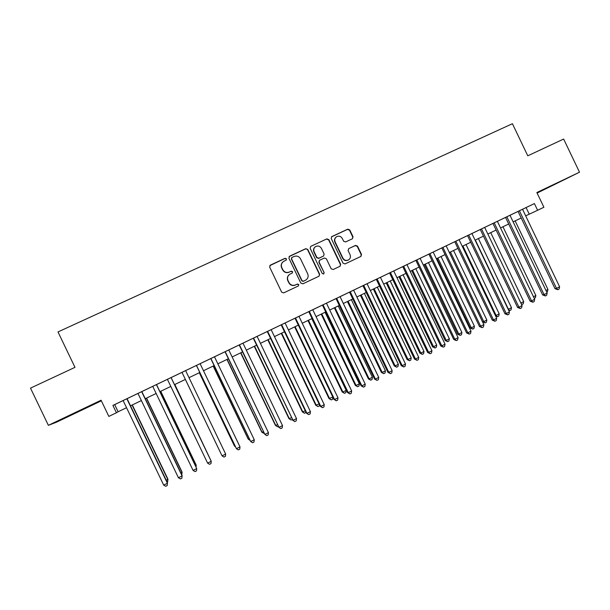 <?xml version="1.0" encoding="UTF-8"?>
<svg xmlns="http://www.w3.org/2000/svg" width="610" height="610" viewBox="0 0 610 610"><rect width="100%" height="100%" fill="white"/><g stroke="black" fill="none" stroke-linecap="round" stroke-linejoin="round"><path stroke-width="0.91" d="M286.479 258.823L285.053 258.304L270.39 265.121L269.673 267.149L281.652 292.144L283.696 292.884L298.313 285.983L298.808 284.565L297.383 284.046L295.499 284.939C292.708 285.922 290.535 285.137 288.98 282.575L287.981 280.493C287.005 277.931 287.607 275.842 289.796 274.241L292.243 273.059L292.64 271.694L291.214 271.175L289.331 272.06C286.532 273.044 284.359 272.251 282.804 269.689L281.805 267.607C280.844 265.114 281.408 263.062 283.498 261.454L286.105 260.173L286.479 258.823M286.212 260.096L286.296 259.021L284.878 258.503L269.788 265.625M298.389 285.945L298.61 284.71L297.192 284.199L295.499 284.939M292.304 273.021L292.457 271.869L291.031 271.351L289.331 272.06M556.999 183.13L542.298 190.358L556.999 183.13M70.63 414.952L83.219 409.074L70.63 414.952M352.359 238.785L353.045 236.794L349.743 229.901L347.753 229.162L331.741 236.619L331.215 238.525L343.034 263.185L345.031 263.924L360.914 256.421L361.509 254.469L357.521 246.143L355.531 245.411L348.661 248.636L348.089 250.573L350.071 254.713C350.895 256.894 350.369 258.632 348.485 259.929C346.137 260.92 344.276 260.31 342.896 258.091L335.119 241.857C334.318 239.768 334.791 238.06 336.537 236.749C338.939 235.628 340.86 236.207 342.309 238.502L343.605 241.202L345.603 241.949L352.359 238.785M518.065 211.418L534.406 203.572L537.608 210.282L543.899 207.255L536.853 192.531L579.5 172.203L563.648 139.049L527.772 155.809L512.423 123.708L57.988 331.931L74.984 367.342L30.5 388.128L48.373 425.338L56.639 422.135L101.359 400.816M534.406 203.572L112.903 405.414L116.434 412.764L108.847 416.416L101.077 400.221L48.373 425.338M307.775 249.421L305.755 248.682L289.62 256.185L288.904 258.205L300.837 283.093L302.865 283.833L319.053 276.185L319.655 274.218L307.775 249.421L305.549 248.888L289.064 256.627M310.864 246.31L326.853 238.876L328.859 239.623L340.677 264.298L340.075 266.257L333.182 269.521L331.169 268.781L326.365 258.754L324.352 258.015L319.686 260.211L319.114 262.155L324.131 272.617L323.704 273.989L322.233 273.509L310.162 248.316L310.681 246.402L326.853 238.876M537.113 193.073L579.5 172.203M152.736 386.359L193.065 470.401L196.71 468.579L156.518 384.552L159.08 383.324L114.68 404.598L118.119 411.758L126.544 407.709M167.407 379.336L207.606 463.12L211.228 461.305L211.106 460.931L171.105 377.56L173.652 376.347L156.526 384.559M196.428 365.451L171.113 377.575M240.004 446.886L239.745 449.181L238.319 449.898L236.428 448.678L240.004 446.886L200.095 363.682L202.619 362.47L193.904 366.648L196.42 365.443L236.428 448.678L196.489 365.405M267.279 331.52L200.103 363.69M308.767 311.641L347.563 392.588L348.257 392.672L351.665 390.964L312.739 309.735L315.141 308.584L267.279 331.512M322.438 305.091L361.105 385.81L361.852 385.856L365.245 384.163L326.441 303.178L328.828 302.034L312.747 309.75M349.53 292.137L326.449 303.193M389.569 272.96L347.166 293.257L349.53 292.129L387.96 372.359L388.814 372.352L350.224 291.786M431.949 350.75L431.499 353.045L430.187 353.701L428.655 352.397L431.949 350.75L393.732 270.954L396.05 269.841L387.251 274.065L389.561 272.952L427.648 352.481L428.655 352.397L390.415 272.54M428.906 254.126L393.74 270.962M441.861 247.904L479.49 326.525L483.905 324.726L446.154 245.853L448.419 244.762L426.626 255.209L428.899 254.118L466.642 332.961L467.801 332.793L429.905 253.63M454.74 241.735L492.262 320.128L493.513 319.914L496.708 318.313L459.071 239.669L461.32 238.586L446.162 245.86M492.949 223.443L530.136 301.157L531.531 300.867L534.673 299.296L497.371 221.323L499.582 220.263L459.078 239.677M518.065 211.426L497.371 221.338M112.903 405.414L114.68 404.598M525.675 215.841L537.608 210.282M130.502 405.803L141.39 400.572M145.264 398.711L156.145 393.473M159.927 391.658L170.808 386.427M174.506 384.651L185.379 379.42L220.744 453.138L185.356 379.435M189.016 377.674L199.805 372.489M203.473 370.727L214.133 365.596M217.846 363.819L228.384 358.749M232.128 356.949L242.544 351.947M246.326 350.125L256.612 345.176M260.44 343.338L270.604 338.451M274.462 336.598L284.512 331.771M288.408 329.896L298.328 325.13M302.263 323.239L312.068 318.519M316.033 316.613L325.725 311.954M329.728 310.033L339.297 305.435M343.338 303.49L352.793 298.946M356.865 296.986L366.206 292.495M370.308 290.52L379.542 286.082M383.682 284.1L392.802 279.715M396.973 277.71L405.978 273.379M410.179 271.358L419.078 267.081M423.317 265.045L432.109 260.821M436.371 258.77L445.056 254.591M449.349 252.525L457.935 248.4M462.258 246.326L470.729 242.246M475.083 240.157L483.463 236.131M487.84 234.026L496.113 230.046M500.528 227.927L508.694 224M513.132 221.865L521.207 217.983M116.434 412.764L118.119 411.758M526.095 207.583L529.228 214.133M282.476 262.346C281.073 263.97 280.798 265.785 281.637 267.79L281.805 267.607M289.148 272.235C286.357 273.211 284.184 272.426 282.628 269.864L281.637 267.79M288.957 274.896C287.295 276.543 286.906 278.457 287.798 280.653L287.981 280.493M295.309 285.083C292.518 286.075 290.345 285.289 288.797 282.727L287.798 280.653M319.06 276.177L319.426 274.386L307.562 249.635M292.053 257.412L291.557 258.831L302.026 280.669L303.444 281.187L305.762 280.082C308.027 278.495 308.668 276.399 307.676 273.776L300.539 258.869C298.991 256.314 296.826 255.521 294.043 256.49L292.053 257.412M291.649 257.748L291.557 258.831M306.159 279.822L303.239 281.347L301.82 280.829L291.374 259.021M340.044 266.273L340.41 264.481L328.607 239.844L326.609 239.105M319.396 260.44L318.885 262.346L324.131 272.617M323.666 274.012L323.887 272.784M321.378 248.346C319.914 246.036 317.97 245.456 315.545 246.608C313.792 247.935 313.319 249.642 314.127 251.732L316.88 257.473L318.893 258.221L323.567 256.017L324.131 254.08L321.378 248.346M314.836 247.18C313.471 248.537 313.159 250.123 313.898 251.938L314.127 251.732M323.62 255.987L318.664 258.411L316.651 257.672L313.898 251.938M335.904 237.244C334.455 238.586 334.105 240.195 334.867 242.078L335.119 241.857M348.63 259.845L348.211 260.119C345.862 261.111 344.002 260.5 342.629 258.282L334.867 242.078M360.845 256.459L361.212 254.667L357.224 246.356L355.241 245.624L348.661 248.636M352.496 238.716L352.755 237.023L349.461 230.145L347.471 229.398L331.421 236.893M166.294 480.375L167.925 479.14L132.309 404.933M167.925 479.14L167.689 481.801L167.872 479.582L132.088 405.04M167.689 481.801L167.117 482.091M126.834 398.765L167.392 483.265L163.701 485.11L123.106 400.549M127.071 398.65L167.453 482.792L167.201 485.552L165.729 486.292L163.701 485.11M167.453 482.792L167.201 485.552M180.934 473.047L182.077 472.064L146.575 398.078M181.757 474.755L182.077 472.475L146.415 398.155M195.49 465.765L196.145 465.026L160.75 391.262M196.062 466.963L196.206 465.407L160.651 391.315M209.954 458.537L174.841 384.491M210.183 459.017L174.803 384.506M141.665 391.658L182.093 475.899L178.425 477.737L137.967 393.435M141.84 391.574L182.093 475.457L181.894 478.187L180.43 478.919L178.425 477.737M156.412 384.597L196.71 468.579L196.489 470.867L195.032 471.599L193.065 470.401M171.059 377.582L211.228 461.305L210.999 463.592L209.55 464.317L207.606 463.12M181.986 372.352L222.063 455.876L181.993 372.352M225.662 454.076L225.418 456.364L223.977 457.088L222.063 455.876L225.662 454.076L185.623 370.613M199.302 372.733L234.4 445.902L235.056 445.979M199.363 372.702L234.621 446.2L235.399 446.703M213.164 366.069L248.156 439.017L249.276 438.864M213.287 366.008L248.43 439.291L249.963 440.298M210.763 358.573L250.71 441.526L210.892 358.512M254.263 439.749L253.989 442.044L252.57 442.753L250.71 441.526L254.263 439.749L214.476 356.789M226.95 359.442L261.835 432.185L263.413 431.796M227.126 359.359L262.163 432.421L264.214 433.481M225.021 351.741L264.9 434.419L225.204 351.657M268.43 432.65L268.148 434.945L266.738 435.654L264.9 434.419L268.43 432.65L228.773 349.949M240.653 352.854L275.43 425.383L277.458 424.774M240.881 352.74L275.812 425.597L277.565 426.794L275.43 425.383M278.267 426.443L277.565 426.794M239.189 344.955L279.006 427.358L239.44 344.841M282.514 425.597L282.216 427.892L280.813 428.594L279.006 427.358L282.514 425.597L242.978 343.14M280.813 428.594L278.595 427.13M254.271 346.305L288.942 418.628L291.427 417.789M254.553 346.167L289.384 418.811L291.107 420.015L288.942 418.628M292.228 419.459L291.107 420.015M253.28 338.214L293.021 420.336L253.577 338.07M296.513 418.59L296.201 420.877L294.805 421.579L293.021 420.336L296.513 418.59L257.1 336.385M294.805 421.579L292.556 420.137M267.813 339.8L302.377 411.903L305.305 410.843M268.148 339.633L302.873 412.063L304.573 413.275L302.377 411.903M305.968 412.23L304.573 413.275M267.271 331.512L306.433 413.191L306.952 413.359L267.637 331.337M310.429 411.62L310.101 413.916L308.713 414.609L306.952 413.359L310.429 411.62L271.137 329.659M308.713 414.609L306.433 413.191M281.271 333.327L315.736 405.223L319.099 403.942M281.667 333.136L316.285 405.353L317.962 406.573L315.736 405.223M319.472 404.712L319.297 405.902L317.962 406.573M281.187 324.848L320.219 406.283L320.807 406.42L281.606 324.642M324.253 404.689L323.91 406.984L322.537 407.678L320.807 406.42L324.253 404.689L285.091 322.98M322.537 407.678L320.219 406.283M294.66 326.891L329.019 398.582L332.816 397.087M295.103 326.678L329.613 398.688L331.268 399.908L329.019 398.582M332.9 397.262L332.595 399.245L331.268 399.908M295.019 318.222L333.937 399.413L334.57 399.527L295.499 317.993M338.001 397.804L337.643 400.099L336.278 400.785L334.57 399.527L338.001 397.804L298.953 316.338M336.278 400.785L333.937 399.413M307.966 320.494L342.218 391.978L342.873 392.055L346.175 390.408L311.786 318.656M308.462 320.258L342.873 392.055L344.505 393.29L342.218 391.978M346.175 390.408L345.824 392.626L344.505 393.29M351.665 390.964L351.291 393.259L349.934 393.938L348.257 392.672L309.3 311.382M349.934 393.938L347.563 392.588M321.195 314.135L355.348 385.421L356.049 385.467L359.328 383.82L325.054 312.282M321.744 313.868L356.049 385.467L357.658 386.702L355.348 385.421M359.328 383.82L358.97 386.046L357.658 386.702M365.245 384.163L364.864 386.458L363.507 387.137L361.852 385.856L323.025 304.817M363.507 387.137L361.105 385.81M334.349 307.814L368.402 378.894L369.149 378.909L372.413 377.277L338.237 305.945M334.951 307.524L369.149 378.909L370.735 380.152L368.402 378.894M372.413 377.277L372.039 379.504L370.735 380.152M336.018 298.587L374.578 379.062L375.379 379.084L336.667 298.282M378.741 377.399L378.352 379.694L377.003 380.365L375.379 379.084L378.741 377.399L340.06 296.658M377.003 380.365L374.578 379.062M347.425 301.523L381.38 372.397L382.18 372.397L385.421 370.773L351.345 299.64M348.074 301.21L382.18 372.397L383.736 373.64L381.38 372.397M385.421 370.773L385.032 372.992L383.736 373.64M392.161 370.674L391.757 372.969L390.415 373.64L388.814 372.352L392.161 370.674L353.602 290.169M390.415 373.64L387.96 372.359M360.426 295.278L394.281 365.947L395.127 365.916L398.353 364.307L364.383 293.372M361.128 294.935L395.127 365.916L396.668 367.174L394.281 365.947M398.353 364.307L397.956 366.526L396.668 367.174M362.95 285.693L401.266 365.695L402.173 365.664L363.697 285.335M405.505 363.995L405.086 366.29L403.751 366.961L402.173 365.664L405.505 363.995L367.06 283.726M403.751 366.961L401.266 365.695M373.358 289.064L407.106 359.534L408.006 359.481L411.216 357.872L377.338 287.142M374.105 288.698L408.006 359.481L409.524 360.739L407.106 359.534M411.216 357.872L410.804 360.098L409.524 360.739M376.294 279.304L414.495 359.069L415.456 359.008L377.094 278.923M418.765 357.353L418.33 359.648L417.011 360.312L415.456 359.008L418.765 357.353L380.434 277.321M417.011 360.312L414.495 359.069M386.214 282.88L419.863 353.152L420.808 353.076L424.003 351.482L390.225 280.951M387.014 282.499L420.808 353.076L422.303 354.341L419.863 353.152M424.003 351.482L423.576 353.701L422.303 354.341M430.187 353.701L427.648 352.481M398.993 276.734L432.551 346.815L433.542 346.709L436.714 345.123L403.035 274.79M399.84 276.33L433.542 346.709L435.014 347.974L432.551 346.815M436.714 345.123L436.28 347.342L435.014 347.974M402.752 266.631L440.725 345.939L441.785 345.824L403.66 266.204M445.048 344.185L444.599 346.48L443.287 347.136L441.785 345.824L445.048 344.185L406.954 264.618M443.287 347.136L440.725 345.939M411.704 270.627L445.163 340.51L446.2 340.372L449.357 338.794L415.776 268.667M412.596 270.192L446.2 340.372L447.649 341.653L445.163 340.51M449.357 338.794L448.907 341.02L447.649 341.653M415.86 260.356L453.718 339.427L454.831 339.29L416.821 259.898M458.079 337.658L457.614 339.953L456.31 340.609L454.831 339.29L458.079 337.658L420.099 258.327M456.31 340.609L453.718 339.427M424.339 264.549L457.698 334.234L458.789 334.082L461.922 332.511L428.441 262.575M425.284 264.099L458.789 334.082L460.214 335.363L457.698 334.234M461.922 332.511L461.465 334.73L460.214 335.363M471.027 331.177L470.554 333.472L469.265 334.112L467.801 332.793L471.027 331.177L433.169 252.067M469.265 334.112L466.642 332.961M436.905 258.51L470.173 327.997L471.301 327.822L474.42 326.258L441.038 256.52M437.896 258.038L471.301 327.822L472.712 329.103L470.173 327.997M474.42 326.258L473.955 328.485L472.712 329.103M483.905 324.726L483.417 327.021L482.136 327.661L480.695 326.335L442.913 247.401M482.136 327.661L479.49 326.525M449.402 252.502L482.571 321.798L483.745 321.592L486.849 320.044L453.565 250.504M450.439 252.006L483.745 321.592L485.133 322.888L482.571 321.798M486.849 320.044L486.368 322.263L485.133 322.888M496.708 318.313L496.204 320.608L494.931 321.249L493.513 319.914L455.845 241.209M494.931 321.249L492.262 320.128M462.914 246.013L496.121 315.408L499.209 313.86L466.017 244.518M495.381 315.545L496.121 315.408L497.486 316.704L495.617 316.026M499.209 313.86L498.721 316.087L497.486 316.704M467.55 235.605L504.958 313.769L506.262 313.525L468.709 235.048M509.434 311.939L508.923 314.234L507.657 314.867L506.262 313.525L509.434 311.939L471.911 233.516M507.657 314.867L504.958 313.769M475.312 240.05L508.427 309.255L511.493 307.714L478.4 238.563M508.176 309.3L509.769 310.551L508.664 310.322M511.493 307.714L510.997 309.941L509.769 310.551M480.291 229.505L517.585 307.448L518.935 307.181L481.488 228.925M522.091 305.602L521.565 307.89L520.307 308.523L518.935 307.181L522.091 305.602L484.675 227.4M520.307 308.523L517.585 307.448M520.864 303.033L523.716 301.607L490.714 232.639M523.716 301.607L523.205 303.826L521.573 304.52M521.992 304.436L521.123 303.582M534.673 299.296L534.139 301.592L532.881 302.217L531.531 300.867L494.199 222.841M532.881 302.217L530.136 301.157M533.445 296.735L535.862 295.53L502.968 226.752M535.862 295.53L535.351 297.749L534.2 298.32M505.545 217.412L542.618 294.912L544.059 294.592L506.841 216.794M547.178 293.029L546.636 295.324L545.386 295.949L544.059 294.592L547.178 293.029L509.99 215.284M545.386 295.949L542.618 294.912M545.958 290.482L547.948 289.483L515.145 220.904M547.948 289.483L547.422 291.702L546.712 292.06M518.058 211.418L555.024 288.698L556.511 288.355L519.407 210.77M559.614 286.799L559.057 289.094L557.822 289.719L556.511 288.355L559.614 286.799L522.534 209.276M557.822 289.719L555.024 288.698"/></g></svg>
